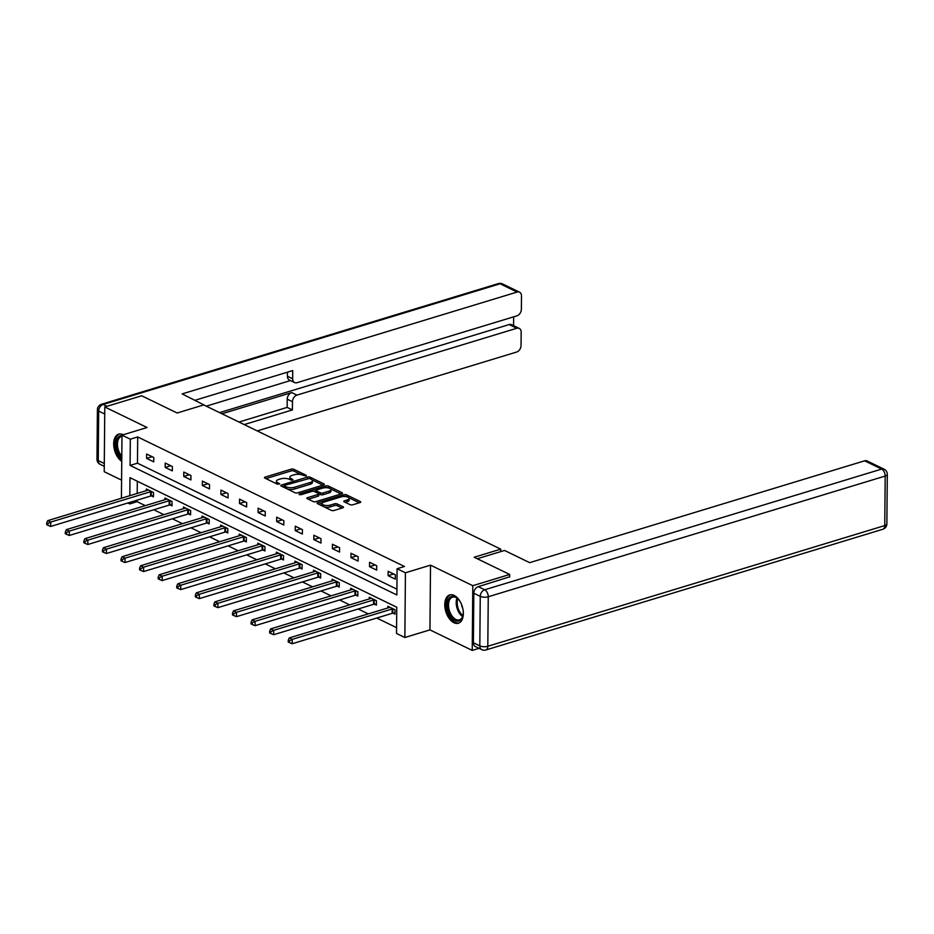 <?xml version="1.0" encoding="UTF-8"?>
<svg xmlns="http://www.w3.org/2000/svg" width="934" height="934" viewBox="0 0 934 934"><rect width="100%" height="100%" fill="white"/><g stroke="black" fill="none" stroke-linecap="round" stroke-linejoin="round"><path stroke-width="1.4" d="M306.072 476.025L306.27 475.324L293.848 469.288A1.856 0.724 0.5 0 0 291.233 469.16L265.163 477.087A1.856 0.724 0.5 0 0 264.474 477.648A1.856 0.724 0.5 0 0 264.882 478.103L277.305 484.127L279.616 483.835L277.725 482.738A5.954 2.3 0.5 0 1 276.406 481.279A5.954 2.3 0.5 0 1 278.624 479.504L280.795 478.85A5.954 2.3 0.5 0 1 289.166 479.259L292.611 480.123L292.797 479.422L291.198 478.64A5.954 2.3 0.5 0 1 289.879 477.181A5.954 2.3 0.5 0 1 292.085 475.418L294.257 474.752A5.954 2.3 0.5 0 1 302.639 475.161L306.072 476.025M454.169 595.437A14.792 8.604 -106.9 0 0 449.744 594.935A14.792 8.604 -106.9 0 0 445.016 608.046A14.792 8.604 -106.9 0 0 453.936 622.721A14.792 8.604 -106.9 0 0 458.349 623.235A14.792 8.604 -106.9 0 0 463.089 610.112A14.792 8.604 -106.9 0 0 454.169 595.437M123.265 434.754A14.792 8.604 -106.9 0 0 123.09 434.66A14.792 8.604 -106.9 0 0 118.665 434.158A14.792 8.604 -106.9 0 0 113.82 446.429A14.792 8.604 -106.9 0 0 121.759 461.326M350.098 504.664A1.856 0.724 0.5 0 0 352.713 504.792L360.034 502.574A1.856 0.724 0.5 0 0 360.722 502.025A1.856 0.724 0.5 0 0 360.314 501.57L346.514 494.868A1.856 0.724 0.5 0 0 343.899 494.74L317.829 502.667A1.856 0.724 0.5 0 0 317.14 503.216A1.856 0.724 0.5 0 0 317.548 503.671L331.337 510.373A1.856 0.724 0.5 0 0 333.963 510.501L342.79 507.816A1.856 0.724 0.5 0 0 343.49 507.267A1.856 0.724 0.5 0 0 343.07 506.8L337.174 503.94A1.856 0.724 0.5 0 0 334.559 503.811L330.169 505.142A4.974 1.926 0.5 0 1 324.892 505.341A4.974 1.926 0.5 0 1 322.067 503.578A4.974 1.926 0.5 0 1 323.923 502.107L341.085 496.888A4.974 1.926 0.5 0 1 346.362 496.69A4.974 1.926 0.5 0 1 349.188 498.452A4.974 1.926 0.5 0 1 347.331 499.923L344.471 500.799A1.856 0.724 0.5 0 0 343.782 501.348A1.856 0.724 0.5 0 0 344.191 501.803L350.098 504.664M479.06 648.336L472.23 650.414L472.791 585.688L509.684 574.468L474.192 557.236L500.752 549.157L203.729 404.924L177.168 413.003L141.676 395.771L104.783 406.979L147.07 427.515L121.98 435.139L130.316 439.19L137.695 436.949L404.469 566.483L397.09 568.736L405.426 572.775L404.866 637.502L396.53 633.462L396.752 607.217L129.978 477.671L129.826 495.674M472.791 585.688L430.516 565.152L405.426 572.775M323.678 484.921A1.856 0.724 0.5 0 0 324.367 484.372A1.856 0.724 0.5 0 0 323.958 483.905L310.158 477.216A1.856 0.724 0.5 0 0 307.543 477.087L281.473 485.015A1.856 0.724 0.5 0 0 280.784 485.563A1.856 0.724 0.5 0 0 281.192 486.019L294.981 492.72A1.856 0.724 0.5 0 0 297.607 492.848L323.678 484.921M328.336 486.042L342.136 492.732A1.856 0.724 0.5 0 1 342.544 493.199A1.856 0.724 0.5 0 1 341.856 493.747L315.785 501.675A1.856 0.724 0.5 0 1 313.159 501.546L307.263 498.674A1.856 0.724 0.5 0 1 306.842 498.219A1.856 0.724 0.5 0 1 307.543 497.67L318.109 494.46A1.856 0.724 0.5 0 0 318.809 493.899A1.856 0.724 0.5 0 0 318.389 493.444L314.478 491.541A1.856 0.724 0.5 0 0 311.863 491.424L300.853 494.763L299.219 493.969L325.721 485.913A1.856 0.724 0.5 0 1 328.336 486.042L328.92 488.073M509.684 574.468L509.66 577.107M104.783 406.979L104.223 471.705L121.595 480.146M500.729 551.609L500.752 549.157M137.695 436.949L137.473 463.182L396.915 589.167M146.603 458.396L153.748 461.863L153.783 457.497L146.638 454.017L146.603 458.396L152.16 456.703M165.178 467.42L172.323 470.888L172.358 466.51L165.213 463.042L165.178 467.42L170.735 465.727M183.753 476.445L190.898 479.913L190.945 475.534L183.8 472.067L183.753 476.445L189.322 474.752M202.339 485.458L209.485 488.926L209.52 484.559L202.374 481.092L202.339 485.458L207.897 483.765M220.914 494.483L228.059 497.95L228.094 493.584L220.949 490.105L220.914 494.483L226.472 492.79M239.489 503.508L246.634 506.975L246.681 502.597L239.536 499.13L239.489 503.508L245.058 501.815M258.076 512.533L265.221 516L265.256 511.622L258.111 508.154L258.076 512.533L263.633 510.84M276.651 521.546L283.796 525.013L283.831 520.647L276.686 517.179L276.651 521.546L282.208 519.853M295.226 530.57L302.371 534.038L302.418 529.671L295.272 526.192L295.226 530.57L300.795 528.877M313.812 539.595L320.957 543.063L320.992 538.684L313.847 535.217L313.812 539.595L319.37 537.902M332.387 548.608L339.532 552.087L339.567 547.709L332.422 544.242L332.387 548.608L337.945 546.927M350.962 557.633L358.107 561.101L358.154 556.734L351.009 553.267L350.962 557.633L356.531 555.94M369.549 566.658L376.694 570.125L376.729 565.759L369.584 562.28L369.549 566.658L375.106 564.965M388.124 575.683L395.269 579.15L395.304 574.772L388.159 571.304L388.124 575.683L393.681 573.99M137.146 500.157L137.135 501.675L145.307 505.644M153.806 509.766L163.882 514.657M172.381 518.79L182.457 523.682M190.968 527.815L201.043 532.707M209.543 536.828L219.618 541.72M228.118 545.853L238.193 550.745M246.704 554.878L256.78 559.77M265.279 563.903L275.355 568.794M283.854 572.916L293.93 577.807M302.441 581.94L312.516 586.832M321.016 590.965L331.091 595.857M339.591 599.99L349.666 604.882M358.177 609.003L368.253 613.895M376.752 618.028L396.576 627.66M137.31 481.232L137.205 493.432M151.506 495.919L153.445 496.853L153.48 492.475L146.334 489.007L146.323 490.665M170.093 504.944L172.019 505.878L172.054 501.5L164.909 498.032L164.898 499.678M188.668 513.957L190.594 514.891L190.641 510.524L183.484 507.057L183.473 508.703M207.243 522.982L209.181 523.916L209.216 519.549L202.071 516.07L202.059 517.728M225.83 532.006L227.756 532.94L227.791 528.562L220.646 525.095L220.634 526.741M244.404 541.031L246.331 541.965L246.378 537.587L239.221 534.12L239.209 535.766M262.979 550.044L264.917 550.978L264.952 546.612L257.807 543.144L257.796 544.791M281.566 559.069L283.492 560.003L283.527 555.637L276.382 552.157L276.371 553.815M300.141 568.094L302.067 569.028L302.114 564.65L294.957 561.182L294.946 562.828M318.716 577.119L320.654 578.053L320.689 573.674L313.544 570.207L313.532 571.853M337.302 586.132L339.229 587.066L339.264 582.699L332.119 579.232L332.107 580.878M355.877 595.156L357.804 596.09L357.85 591.724L350.694 588.245L350.682 589.903M374.452 604.181L376.39 605.115L376.425 600.737L369.28 597.27L369.269 598.916M393.039 613.194L394.965 614.14L395 609.762L387.855 606.294L387.844 607.941M430.516 565.152L429.944 629.878L472.23 650.414M429.944 629.878L404.866 637.502M137.135 501.675L129.756 503.916L127.853 502.982M130.316 439.19L130.095 465.424L396.868 594.97L397.09 568.736M121.432 498.231L121.98 435.139M129.768 502.41L129.756 503.916M137.473 463.182L130.095 465.424M289.879 477.181L289.855 478.932A5.954 2.3 0.5 0 0 290.299 479.807M276.406 481.279L276.394 483.018A5.954 2.3 0.5 0 0 276.826 483.905M301.367 474.694L293.836 471.04A1.856 0.724 0.5 0 0 291.221 470.911L265.921 478.605M284.216 485.925L282.231 486.521M322.895 485.155L311.991 479.854M309.423 478.453L284.707 485.318L284.508 486.03L286.201 486.847A5.954 2.3 0.5 0 0 294.572 487.256L310.216 482.504A5.954 2.3 0.5 0 0 312.435 480.741A5.954 2.3 0.5 0 0 311.115 479.27L309.423 478.453M284.216 485.703L284.205 487.478M287.462 489.066A5.954 2.3 0.5 0 0 294.56 489.007L294.572 487.256M312.435 480.741L312.423 482.481A5.954 2.3 0.5 0 1 310.205 484.256L294.56 489.007M330.496 488.844L341.073 493.981M308.302 499.188L318.097 496.199A1.856 0.724 0.5 0 0 318.786 495.65L318.809 493.899M313.672 491.319L316.089 490.583M325.639 487.676L325.721 485.913M329.083 491.121A4.974 1.926 0.5 0 0 330.94 489.649A4.974 1.926 0.5 0 0 328.114 487.887A4.974 1.926 0.5 0 0 322.825 488.085L316.778 489.918A1.856 0.724 0.5 0 0 316.089 490.467A1.856 0.724 0.5 0 0 316.509 490.934L320.42 492.825A1.856 0.724 0.5 0 0 323.036 492.954L329.083 491.121L329.072 492.872A4.974 1.926 0.5 0 0 330.916 491.389L330.94 489.649M316.089 490.467L316.077 492.218A1.856 0.724 0.5 0 0 316.101 492.335M329.072 492.872L323.024 494.705A1.856 0.724 0.5 0 1 320.409 494.576L318.786 493.794M328.324 487.793A1.856 0.724 0.5 0 0 325.709 487.665M349.188 498.452L349.176 500.204A4.974 1.926 0.5 0 1 347.32 501.675L345.23 502.305M322.067 503.578L322.055 505.329A4.974 1.926 0.5 0 0 322.37 506.018M324.332 506.975A4.974 1.926 0.5 0 0 330.157 506.893L330.169 505.142M342.019 508.049L337.151 505.691A1.856 0.724 0.5 0 0 334.535 505.563L330.157 506.893M322.253 503.064L318.587 504.173M346.899 496.806L346.502 496.619A1.856 0.724 0.5 0 0 343.887 496.491L343.899 494.74M359.251 502.807L348.872 497.764M148.261 489.941L148.109 490.046A1.891 0.736 -179.5 0 1 147.654 490.257L47.751 520.635L50.728 522.071L50.693 526.449L150.584 496.071A1.891 0.736 -179.5 0 1 151.226 495.954L153.445 495.697M47.903 523.542L46.712 522.958L46.7 524.71L47.891 525.282L47.903 523.542L50.728 522.071L150.631 491.704A1.891 0.736 -179.5 0 1 151.261 491.576L151.553 491.541M46.712 522.958L47.751 520.635M50.693 526.449L47.891 525.282M121.782 458.174A12.796 7.449 73.1 0 1 116.155 445.471A12.796 7.449 73.1 0 1 120.217 435.769A12.796 7.449 73.1 0 1 121.98 435.524M121.969 436.26A11.85 6.9 -106.9 0 0 121.432 436.388A11.85 6.9 -106.9 0 0 121.245 436.447A11.85 6.9 -106.9 0 0 117.45 444.712A11.85 6.9 -106.9 0 0 121.794 456.271M119.645 433.96A14.699 8.546 -106.9 0 0 119.634 433.971A14.699 8.546 -106.9 0 0 114.987 445.378A14.699 8.546 -106.9 0 0 121.77 459.995M463.229 611.233A12.796 7.449 73.1 0 1 462.925 615.728A12.796 7.449 73.1 0 1 459.166 620.9A12.796 7.449 73.1 0 1 448.215 611.245A12.796 7.449 73.1 0 1 451.297 596.546A12.796 7.449 73.1 0 1 457.73 598.612A12.796 7.449 73.1 0 1 460.474 602.185M458.01 598.892A11.85 6.9 -106.9 0 0 452.523 597.165A11.85 6.9 -106.9 0 0 452.325 597.223A11.85 6.9 -106.9 0 0 449.417 610.673A11.85 6.9 -106.9 0 0 459.411 619.837A11.85 6.9 -106.9 0 0 459.61 619.779A11.85 6.9 -106.9 0 0 463.007 615.343M461.571 604.555A8.441 4.915 -106.9 0 0 462.82 608.653M450.737 594.736A14.699 8.546 -106.9 0 0 450.713 594.736A14.699 8.546 -106.9 0 0 447.059 611.221A14.699 8.546 -106.9 0 0 459.283 622.85M207.278 406.64L182.153 393.903L517.109 292.062L500.075 283.784L103.149 404.48L106.955 406.325M206.589 406.313L207.278 406.103M221.953 413.774L291.688 392.572L296.93 395.117L516.794 328.266L509.17 324.565A5.686 4.075 -64.1 0 1 511.61 324.693L519.234 328.394A5.686 4.075 115.9 0 0 516.794 328.266M296.93 395.117A5.686 4.075 115.9 0 0 292.459 401.713L287.217 399.168A5.686 4.075 -64.1 0 1 291.688 392.572M244.218 424.585L292.389 409.933L292.459 401.713M257.247 430.913L516.584 352.06A5.686 4.075 115.9 0 0 521.055 345.463L521.172 332.165A5.686 4.075 115.9 0 0 519.234 328.394M294.595 382.566L289.353 380.021A5.686 4.075 -64.1 0 1 287.415 376.25L292.657 378.795A5.686 4.075 115.9 0 0 294.595 382.566A5.686 4.075 115.9 0 0 297.035 382.695L516.899 315.844A5.686 4.075 115.9 0 0 521.37 309.247L521.487 295.961A5.686 4.075 115.9 0 0 519.549 292.19A5.686 4.075 115.9 0 0 517.109 292.062M513.572 325.651L513.653 316.836M292.657 378.795L292.727 370.576L195.183 400.231M219.572 412.618L509.17 324.565M290.462 380.558L206.963 405.951M287.415 376.25L287.45 372.176M238.976 422.04L287.147 407.387L287.217 399.168M287.147 407.387L292.389 409.933M477.297 558.742L504.535 550.453L529.671 562.653L864.627 460.812A5.686 4.075 -64.1 0 1 867.067 460.941L884.101 469.207A5.686 4.075 115.9 0 0 881.661 469.078L864.627 460.812M473.818 593.242L473.386 642.744L479.819 645.873L480.251 596.359L473.818 593.242A5.686 4.075 -64.1 0 1 478.29 586.645L509.66 576.827M481.757 649.644A5.686 5.686 0 0 0 485.902 649.971A5.686 3.316 -106.9 0 0 487.817 646.258L884.755 525.573L885.187 476.06L488.248 596.756L487.817 646.258A5.686 2.195 0.5 0 1 479.819 645.873A5.686 4.075 115.9 0 0 481.757 649.644L475.336 646.515A5.686 4.075 -64.1 0 1 473.386 642.744M166.836 498.966L166.696 499.071A1.891 0.736 -179.5 0 1 166.229 499.281L66.326 529.648L69.303 531.096L69.268 535.474L169.171 505.096A1.891 0.736 -179.5 0 1 169.801 504.967L172.031 504.722M66.489 532.555L65.298 531.983L65.275 533.734L66.466 534.306L66.489 532.555L69.303 531.096L169.206 500.717A1.891 0.736 -179.5 0 1 169.848 500.601L170.128 500.566M65.298 531.983L66.326 529.648M69.268 535.474L66.466 534.306M185.422 507.991L185.271 508.084A1.891 0.736 -179.5 0 1 184.804 508.294L84.912 538.673L87.889 540.121L87.854 544.487L187.746 514.12A1.891 0.736 -179.5 0 1 188.388 513.992L190.606 513.747M85.064 541.58L83.873 541.008L83.862 542.747L85.052 543.331L85.064 541.58L87.889 540.121L187.781 509.742A1.891 0.736 -179.5 0 1 188.423 509.614L188.703 509.59M83.873 541.008L84.912 538.673M87.854 544.487L85.052 543.331M203.997 517.016L203.845 517.109A1.891 0.736 -179.5 0 1 203.39 517.319L103.487 547.698L106.464 549.145L106.429 553.512L206.321 523.145A1.891 0.736 -179.5 0 1 206.963 523.017L209.181 522.771M103.639 550.605L102.448 550.021L102.436 551.772L103.627 552.356L103.639 550.605L106.464 549.145L206.367 518.767A1.891 0.736 -179.5 0 1 206.998 518.639L207.29 518.603M102.448 550.021L103.487 547.698M106.429 553.512L103.627 552.356M222.572 526.029L222.432 526.134A1.891 0.736 -179.5 0 1 221.965 526.344L122.062 556.722L125.039 558.158L125.004 562.537L224.907 532.158A1.891 0.736 -179.5 0 1 225.538 532.03L227.768 531.785M122.226 559.629L121.035 559.046L121.011 560.797L122.202 561.369L122.226 559.629L125.039 558.158L224.942 527.792A1.891 0.736 -179.5 0 1 225.584 527.663L225.865 527.628M121.035 559.046L122.062 556.722M125.004 562.537L122.202 561.369M241.159 535.054L241.007 535.159A1.891 0.736 -179.5 0 1 240.54 535.369L140.649 565.735L143.626 567.183L143.579 571.561L243.482 541.183A1.891 0.736 -179.5 0 1 244.124 541.055L246.343 540.809M140.8 568.643L139.61 568.07L139.598 569.822L140.789 570.394L140.8 568.643L143.626 567.183L243.517 536.805A1.891 0.736 -179.5 0 1 244.159 536.688L244.439 536.653M139.61 568.07L140.649 565.735M143.579 571.561L140.789 570.394M259.734 544.078L259.582 544.172A1.891 0.736 -179.5 0 1 259.127 544.382L159.224 574.76L162.201 576.208L162.166 580.574L262.057 550.208A1.891 0.736 -179.5 0 1 262.699 550.079L264.917 549.834M159.375 577.667L158.185 577.084L158.173 578.835L159.364 579.419L159.375 577.667L162.201 576.208L262.104 545.83A1.891 0.736 -179.5 0 1 262.734 545.701L263.026 545.678M158.185 577.084L159.224 574.76M162.166 580.574L159.364 579.419M278.309 553.103L278.169 553.197A1.891 0.736 -179.5 0 1 277.702 553.407L177.799 583.785L180.776 585.233L180.741 589.599L280.644 559.221A1.891 0.736 -179.5 0 1 281.274 559.104L283.504 558.859M177.962 586.692L176.771 586.108L176.748 587.86L177.939 588.443L177.962 586.692L180.776 585.233L280.679 554.854A1.891 0.736 -179.5 0 1 281.309 554.726L281.601 554.691M176.771 586.108L177.799 583.785M180.741 589.599L177.939 588.443M296.895 562.116L296.743 562.221A1.891 0.736 -179.5 0 1 296.276 562.431L196.385 592.798L199.362 594.246L199.316 598.624L299.219 568.246A1.891 0.736 -179.5 0 1 299.861 568.117L302.079 567.872M196.537 595.717L195.346 595.133L195.334 596.884L196.525 597.456L196.537 595.717L199.362 594.246L299.254 563.879A1.891 0.736 -179.5 0 1 299.896 563.751L300.176 563.716M195.346 595.133L196.385 592.798M199.316 598.624L196.525 597.456M315.47 571.141L315.318 571.246A1.891 0.736 -179.5 0 1 314.863 571.456L214.96 601.823L217.937 603.271L217.902 607.649L317.793 577.27A1.891 0.736 -179.5 0 1 318.436 577.142L320.654 576.897M215.112 604.73L213.921 604.158L213.909 605.909L215.1 606.481L215.112 604.73L217.937 603.271L317.84 572.892A1.891 0.736 -179.5 0 1 318.471 572.775L318.763 572.74M213.921 604.158L214.96 601.823M217.902 607.649L215.1 606.481M334.045 580.166L333.905 580.259A1.891 0.736 -179.5 0 1 333.438 580.469L233.535 610.848L236.512 612.295L236.477 616.662L336.38 586.295A1.891 0.736 -179.5 0 1 337.011 586.167L339.24 585.922M233.698 613.755L232.508 613.171L232.484 614.922L233.675 615.506L233.698 613.755L236.512 612.295L336.415 581.917A1.891 0.736 -179.5 0 1 337.046 581.789L337.337 581.765M232.508 613.171L233.535 610.848M236.477 616.662L233.675 615.506M352.632 589.191L352.48 589.284A1.891 0.736 -179.5 0 1 352.013 589.494L252.122 619.872L255.099 621.32L255.052 625.687L354.955 595.308A1.891 0.736 -179.5 0 1 355.597 595.192L357.815 594.946M252.273 622.78L251.083 622.196L251.071 623.947L252.262 624.531L252.273 622.78L255.099 621.32L354.99 590.942A1.891 0.736 -179.5 0 1 355.632 590.813L355.912 590.778M251.083 622.196L252.122 619.872M255.052 625.687L252.262 624.531M371.207 598.204L371.055 598.309A1.891 0.736 -179.5 0 1 370.6 598.519L270.697 628.886L273.674 630.333L273.639 634.711L373.53 604.333A1.891 0.736 -179.5 0 1 374.172 604.205L376.39 603.959M270.848 631.793L269.657 631.221L269.646 632.972L270.837 633.544L270.848 631.793L273.674 630.333L373.577 599.967A1.891 0.736 -179.5 0 1 374.207 599.838L374.499 599.803M269.657 631.221L270.697 628.886M273.639 634.711L270.837 633.544M389.782 607.228L389.641 607.334A1.891 0.736 -179.5 0 1 389.174 607.544L289.271 637.91L292.249 639.358L292.214 643.736L392.117 613.358A1.891 0.736 -179.5 0 1 392.747 613.229L394.977 612.984M289.435 640.817L288.244 640.245L288.221 641.997L289.412 642.569L289.435 640.817L292.249 639.358L392.152 608.98A1.891 0.736 -179.5 0 1 392.782 608.863L393.074 608.828M288.244 640.245L289.271 637.91M292.214 643.736L289.412 642.569M306.27 475.955L306.27 475.324M279.324 484.151L279.336 483.52M292.797 480.053L292.797 479.422M291.186 480.169L291.198 478.64M277.713 484.267L277.725 482.738M265.151 478.231L265.163 477.087M291.221 470.911L291.233 469.16M293.836 471.04L293.848 469.288M281.461 486.147L281.473 485.015M307.531 478.383L307.543 477.087M310.146 478.803L310.158 477.216M323.946 484.816L323.958 483.905M284.496 487.618L284.508 486.03M286.189 488.447L286.201 486.847M310.205 484.256L310.216 482.504M342.124 493.642L342.136 492.732M307.531 498.814L307.543 497.67M318.097 496.199L318.109 494.46M299.207 494.751L299.219 493.969M316.486 492.522L316.509 490.934M320.409 494.576L320.42 492.825M323.024 494.705L323.036 492.954M344.459 501.932L344.471 500.799M347.32 501.675L347.331 499.923M334.535 505.563L334.559 503.811M337.151 505.691L337.174 503.94M343.07 507.711L343.07 506.8M317.817 503.8L317.829 502.667M346.502 496.619L346.514 494.868M360.302 502.469L360.314 501.57M150.584 496.071L150.631 491.704M151.226 495.954L151.261 491.576M462.61 616.545A11.85 6.9 73.1 0 1 457.006 598.11M457.765 598.682A11.465 6.666 -106.9 0 0 462.925 615.658M104.725 414.007L98.677 411.077L98.245 460.579L104.293 463.521M502.515 283.913A5.686 5.686 0 0 0 498.371 283.586A5.686 3.316 -106.9 0 1 500.075 283.784A5.686 4.075 -64.1 0 1 502.515 283.913L519.549 292.19M100.183 464.35A5.686 4.075 -64.1 0 1 98.245 460.579A5.686 2.195 0.5 0 1 96.973 459.178A5.686 5.686 0 0 0 100.183 464.35L104.269 466.335M101.444 404.282A5.686 5.686 0 0 0 97.405 409.676A5.686 2.195 -179.5 0 0 98.677 411.077A5.686 4.075 -64.1 0 1 103.149 404.48A5.686 3.316 -106.9 0 0 101.444 404.282L498.371 283.586M478.29 586.645L484.723 589.774L881.661 469.078A5.686 3.316 -106.9 0 1 885.187 476.06A5.686 2.195 0.5 0 0 887.3 474.379L886.868 523.881A5.686 2.195 -179.5 0 1 884.755 525.573A5.686 3.316 -106.9 0 1 882.828 529.274A5.686 5.686 0 0 0 886.868 523.881M484.723 589.774A5.686 4.075 115.9 0 0 480.251 596.359A5.686 2.195 -179.5 0 0 488.248 596.756A5.686 3.316 -106.9 0 0 484.723 589.774M169.171 505.096L169.206 500.717M169.801 504.967L169.848 500.601M187.746 514.12L187.781 509.742M188.388 513.992L188.423 509.614M206.321 523.145L206.367 518.767M206.963 523.017L206.998 518.639M224.907 532.158L224.942 527.792M225.538 532.03L225.584 527.663M243.482 541.183L243.517 536.805M244.124 541.055L244.159 536.688M262.057 550.208L262.104 545.83M262.699 550.079L262.734 545.701M280.644 559.221L280.679 554.854M281.274 559.104L281.309 554.726M299.219 568.246L299.254 563.879M299.861 568.117L299.896 563.751M317.793 577.27L317.84 572.892M318.436 577.142L318.471 572.775M336.38 586.295L336.415 581.917M337.011 586.167L337.046 581.789M354.955 595.308L354.99 590.942M355.597 595.192L355.632 590.813M373.53 604.333L373.577 599.967M374.172 604.205L374.207 599.838M392.117 613.358L392.152 608.98M392.747 613.229L392.782 608.863M96.973 459.178L97.405 409.676M887.3 474.379A5.686 5.686 0 0 0 884.101 469.207M485.902 649.971L882.828 529.274"/></g></svg>
